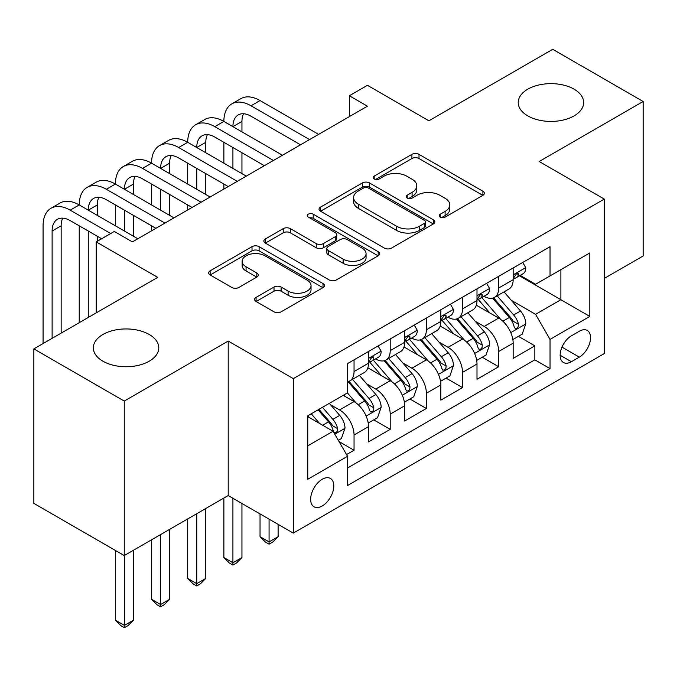 <?xml version="1.0" encoding="UTF-8"?>
<svg xmlns="http://www.w3.org/2000/svg" width="677" height="677" viewBox="0 0 677 677"><rect width="100%" height="100%" fill="white"/><g stroke="black" fill="none" stroke-linecap="round" stroke-linejoin="round"><path stroke-width="1.02" d="M440.211 217.105A3.512 2.031 0 0 0 445.178 217.105L482.896 195.331A5.018 2.894 0 0 0 484.36 193.284A5.018 2.894 0 0 0 482.896 191.236L419.004 154.348A5.018 2.894 0 0 0 411.904 154.348L374.195 176.122A3.512 2.031 0 0 0 373.162 177.56A3.512 2.031 0 0 0 374.195 178.99A3.512 2.031 0 0 0 379.162 178.99L384.045 176.172A16.062 9.275 0 0 1 406.759 176.172L412.081 179.244A16.062 9.275 0 0 1 416.787 185.803A16.062 9.275 0 0 1 412.081 192.361L407.199 195.179A3.512 2.031 0 0 0 406.175 196.618A3.512 2.031 0 0 0 407.199 198.048A3.512 2.031 0 0 0 412.175 198.048L417.049 195.23A16.062 9.275 0 0 1 439.771 195.23L445.094 198.302A16.062 9.275 0 0 1 449.799 204.86A16.062 9.275 0 0 1 445.094 211.419L440.211 214.237A3.512 2.031 0 0 0 439.187 215.675A3.512 2.031 0 0 0 440.211 217.105L440.211 214.237M149.202 334.48A32.724 18.897 0 0 0 113.533 330.384A32.724 18.897 0 0 0 93.333 347.843A32.724 18.897 0 0 0 102.912 361.196A32.724 18.897 0 0 0 138.582 365.301A32.724 18.897 0 0 0 158.79 347.843A32.724 18.897 0 0 0 149.202 334.48M574.088 89.178A32.724 18.897 0 0 0 538.418 85.082A32.724 18.897 0 0 0 518.21 102.532A32.724 18.897 0 0 0 527.798 115.894A32.724 18.897 0 0 0 563.467 119.99A32.724 18.897 0 0 0 583.667 102.532A32.724 18.897 0 0 0 574.088 89.178M322.227 505.981A16.366 9.444 120 0 0 332.915 491.561A16.366 9.444 120 0 0 330.41 478.453A16.366 9.444 120 0 0 322.227 479.265A16.366 9.444 120 0 0 311.538 493.685A16.366 9.444 120 0 0 314.043 506.794A16.366 9.444 120 0 0 322.227 505.981M256.092 297.381A5.018 2.894 0 0 0 254.62 299.437A5.018 2.894 0 0 0 256.092 301.485L274.016 311.835A5.018 2.894 0 0 0 281.107 311.835L322.997 287.649A5.018 2.894 0 0 0 324.461 285.601A5.018 2.894 0 0 0 322.997 283.553L259.105 246.665A5.018 2.894 0 0 0 252.005 246.665L210.124 270.851A5.018 2.894 0 0 0 208.651 272.899A5.018 2.894 0 0 0 210.124 274.947L231.779 287.446A5.018 2.894 0 0 0 238.871 287.446L256.795 277.096A5.018 2.894 0 0 0 258.267 275.048A5.018 2.894 0 0 0 256.795 273L246.064 266.797A13.43 7.752 0 0 1 242.129 261.322A13.43 7.752 0 0 1 250.414 254.154A13.43 7.752 0 0 1 265.054 255.838L307.113 280.117A13.43 7.752 0 0 1 311.039 285.601A13.43 7.752 0 0 1 302.754 292.76A13.43 7.752 0 0 1 288.123 291.085L281.107 287.04A5.018 2.894 0 0 0 274.016 287.04L256.092 297.381L256.092 301.485M604.282 278.425L643.15 255.982L643.15 101.491L552.754 49.303L428.896 120.802L367.425 85.31L349.349 95.753L367.425 106.187L132.387 241.892L114.303 231.449L96.227 241.892L96.227 312.867M124.246 401.072L124.246 555.563L228.208 495.547L228.208 341.056L124.246 401.072L33.85 348.883L157.699 277.384L96.227 241.892M228.208 341.056L293.302 378.629L604.282 199.089L604.282 353.58L293.302 533.121L293.302 378.629M643.15 101.491L539.188 161.515L604.282 199.089M384.401 248.104A5.018 2.894 0 0 0 391.501 248.104L433.382 223.918A5.018 2.894 0 0 0 434.846 221.87A5.018 2.894 0 0 0 433.382 219.822L369.49 182.934A5.018 2.894 0 0 0 362.39 182.934L320.509 207.12A5.018 2.894 0 0 0 319.036 209.168A5.018 2.894 0 0 0 320.509 211.216L384.401 248.104M309.668 217.867A3.512 2.031 0 0 1 313.231 218.358L313.231 214.186L378.189 251.683A5.018 2.894 0 0 1 379.653 253.74A5.018 2.894 0 0 1 378.189 255.788L336.308 279.965A5.018 2.894 0 0 1 329.208 279.965L265.316 243.077L265.316 238.981A5.018 2.894 0 0 0 263.844 241.029A5.018 2.894 0 0 0 265.316 243.077M265.316 238.981L283.24 228.631A5.018 2.894 0 0 1 290.34 228.631L316.252 243.593A5.018 2.894 0 0 0 323.352 243.593L335.242 236.73A5.018 2.894 0 0 0 336.706 234.682A5.018 2.894 0 0 0 335.242 232.626L308.263 217.055A3.512 2.031 0 0 1 307.231 215.624A3.512 2.031 0 0 1 309.406 213.746A3.512 2.031 0 0 1 313.231 214.186M124.246 555.563L33.85 503.375L33.85 348.883M346.548 454.572L354.046 450.239L339.042 441.582M330.503 404.711L339.583 409.949A20.454 11.814 60 0 1 354.046 434.998L368.516 426.654L368.516 441.895L390.206 429.362L373.755 419.867M366.663 383.834L375.743 389.072A20.454 11.814 60 0 1 390.206 414.129L404.677 405.777L404.677 421.018L426.366 408.485L409.915 398.99M402.823 362.957L411.904 368.195A20.454 11.814 60 0 1 426.366 393.252L440.837 384.9L440.837 400.141L462.526 387.608L446.075 378.113M438.984 342.08L448.064 347.318A20.454 11.814 60 0 1 462.526 372.375L476.997 364.023L476.997 379.264L498.687 366.731L498.687 351.498A20.454 11.814 -120 0 0 484.224 326.441L475.144 321.203M482.236 357.236L498.687 366.731M368.516 426.654A20.454 11.814 -120 0 0 354.046 401.596L343.197 395.334M404.677 405.777A20.454 11.814 -120 0 0 390.206 380.719L367.848 367.814M440.837 384.9A20.454 11.814 -120 0 0 426.366 359.842L404.008 346.937M476.997 364.023A20.454 11.814 -120 0 0 462.526 338.965L440.168 326.06M579.326 331.248L571.371 335.834A15.85 9.156 120 0 0 561.013 349.806A15.85 9.156 120 0 0 563.442 362.508A15.85 9.156 120 0 0 571.371 361.721L579.326 357.134A15.85 9.156 120 0 0 589.684 343.163A15.85 9.156 120 0 0 587.255 330.461A15.85 9.156 120 0 0 579.326 331.248M307.764 445.855L333.076 431.241L347.538 456.298L347.538 485.527L550.037 368.618L550.037 339.389L535.575 314.331L511.304 300.326M347.538 456.298L307.764 479.265L307.764 415.796L347.538 392.829L347.538 363.6L550.037 246.69L550.037 275.92L589.811 252.953L589.811 316.421L550.037 339.389M375.557 358.903L375.743 359.013A20.454 11.814 60 0 0 385.975 360.02L400.437 351.668A20.454 11.814 -120 0 0 404.677 342.308L404.677 330.613M411.718 338.026L411.904 338.136A20.454 11.814 60 0 0 422.135 339.143L436.597 330.791A20.454 11.814 -120 0 0 440.837 321.431L440.837 309.736M447.878 317.149L448.064 317.259A20.454 11.814 60 0 0 458.295 318.266L472.758 309.922A20.454 11.814 -120 0 0 476.997 300.554L476.997 288.859M347.538 467.985L534.847 359.842L534.847 345.854L513.158 358.387L513.158 343.146A20.454 11.814 -120 0 0 498.687 318.088L476.329 305.183M484.038 296.272L484.224 296.382A20.454 11.814 -120 0 0 494.455 297.389A20.454 11.814 -120 0 0 498.687 288.03L498.687 276.334M494.455 297.389L508.918 289.045A20.454 11.814 -120 0 0 513.158 279.677L513.158 267.982M354.046 359.842L354.046 371.538A20.454 11.814 60 0 1 349.814 380.897A20.454 11.814 60 0 1 347.538 381.726M349.814 380.897L364.277 372.545A20.454 11.814 -120 0 0 368.516 363.185L368.516 351.49M390.206 338.965L390.206 350.661A20.454 11.814 60 0 1 385.975 360.02M426.366 318.088L426.366 329.784A20.454 11.814 60 0 1 422.135 339.143M462.526 297.211L462.526 308.907A20.454 11.814 60 0 1 458.295 318.266M462.526 372.375L462.526 387.608M426.366 393.252L426.366 408.485M390.206 414.129L390.206 429.362M354.046 434.998L354.046 450.239M333.076 431.241L307.764 416.634M535.575 314.331L560.886 299.716L560.886 269.658L589.811 252.953M519.471 275.81L589.811 316.421M520.198 275.395L535.575 284.272L550.037 275.92M228.208 495.547L293.302 533.121M349.349 95.753L349.349 116.63M518.396 336.359L534.847 345.854M534.847 359.842L550.037 368.618M441.616 217.605L445.094 215.599A16.062 9.275 0 0 0 449.799 209.041L449.799 204.86M416.787 185.803L416.787 189.983A16.062 9.275 0 0 1 412.081 196.533L408.603 198.547M482.828 195.374L419.004 158.528A5.018 2.894 0 0 0 411.904 158.528L375.6 179.49M433.314 223.96L369.49 187.114A5.018 2.894 0 0 0 362.39 187.114L320.576 211.249M424.504 223.308A3.512 2.031 0 0 0 425.537 221.87A3.512 2.031 0 0 0 424.504 220.44L368.423 188.062A3.512 2.031 0 0 0 363.456 188.062L358.311 191.032A16.062 9.275 0 0 0 353.606 197.591A16.062 9.275 0 0 0 358.311 204.141L396.646 226.279A16.062 9.275 0 0 0 419.359 226.279L424.504 223.308L424.504 227.48A3.512 2.031 0 0 0 425.537 226.042L425.537 221.87M353.606 197.591L353.606 201.763A16.062 9.275 0 0 0 358.311 208.321L358.311 204.141M424.504 227.48L419.359 230.451A16.062 9.275 0 0 1 396.646 230.451L358.311 208.321M265.384 243.119L283.24 232.812L283.24 228.631M336.706 234.682L336.706 238.854A5.018 2.894 0 0 1 335.242 240.902L323.352 247.765A5.018 2.894 0 0 1 316.252 247.765L290.34 232.812A5.018 2.894 0 0 0 283.24 232.812M313.231 218.358L378.121 255.821M343.137 259.113A13.43 7.752 0 0 0 357.769 260.797A13.43 7.752 0 0 0 366.062 253.63A13.43 7.752 0 0 0 362.127 248.154L347.309 239.599A5.018 2.894 0 0 0 340.209 239.599L328.32 246.462A5.018 2.894 0 0 0 326.847 248.51A5.018 2.894 0 0 0 328.32 250.558L343.137 259.113L343.137 263.294A13.43 7.752 0 0 0 357.769 264.969A13.43 7.752 0 0 0 366.062 257.81L366.062 253.63M326.847 248.51L326.847 252.682A5.018 2.894 0 0 0 328.32 254.738L328.32 250.558M343.137 263.294L328.32 254.738M311.039 285.601L311.039 289.773A13.43 7.752 0 0 1 302.754 296.941A13.43 7.752 0 0 1 288.123 295.257L281.107 291.212A5.018 2.894 0 0 0 274.016 291.212L256.151 301.519M242.129 261.322L242.129 265.494A13.43 7.752 0 0 0 246.064 270.978L246.064 266.797M256.735 277.138L246.064 270.978M322.929 287.691L259.105 250.845A5.018 2.894 0 0 0 252.005 250.845L210.192 274.98M512.853 339.558L522.195 334.167L525.809 323.724A13.548 7.828 -120 0 0 520.528 311.005L504.01 291.872M500.701 319.417L481.812 297.55M489.953 313.045L478.994 300.36A32.471 18.744 -120 0 0 477.987 299.226M492.611 298.125L509.324 317.471A13.548 7.828 60 0 1 514.156 326.813L515.138 328.413L516.974 328.159L518.193 326.669L518.489 324.308A13.548 7.828 -120 0 0 513.657 314.966L497.138 295.841M493.592 297.812L511.55 318.605A6.905 3.986 60 0 1 513.293 321.304L518.489 324.308M522.737 262.456L525.809 267.779A13.548 7.828 60 0 1 522.999 273.77L516.136 277.739A13.548 7.828 -120 0 0 518.489 274.617L518.21 273.415L516.517 273.753L514.156 277.121A13.548 7.828 60 0 1 513.158 279.051M43.074 343.561L43.074 225.813A38.352 22.146 60 0 1 51.012 208.254L60.058 203.041A38.352 22.146 60 0 1 79.234 204.936A38.352 22.146 60 0 1 87.172 187.377L96.219 182.164A38.352 22.146 60 0 1 115.395 184.059A38.352 22.146 60 0 1 123.332 166.5L132.379 161.287A38.352 22.146 60 0 1 151.555 163.182A38.352 22.146 60 0 1 159.493 145.623L168.539 140.41A38.352 22.146 60 0 1 187.715 142.305A38.352 22.146 60 0 1 195.653 124.746L204.699 119.533A38.352 22.146 60 0 1 223.875 121.428A38.352 22.146 60 0 1 231.813 103.869L240.86 98.656A38.352 22.146 60 0 1 260.036 100.551L318.613 134.376M231.813 103.869A38.352 22.146 60 0 1 250.989 105.773L309.575 139.589M513.606 278.374L513.657 278.374A13.548 7.828 -120 0 0 516.136 277.739M300.529 144.81L250.989 116.207A25.565 14.759 -120 0 0 238.211 114.946A25.565 14.759 -120 0 0 232.913 126.65L241.951 121.428L241.951 131.871M243.551 113.761A25.565 14.759 -120 0 0 241.951 121.428M232.913 147.527L232.913 168.404M241.951 152.748L241.951 173.625M223.875 189.069L223.875 184.059M223.875 163.182L223.875 142.305M476.693 360.435L486.035 355.044L489.649 344.601A13.548 7.828 -120 0 0 484.368 331.882L467.849 312.749M464.54 340.294L445.652 318.427M453.793 333.922L442.834 321.236A32.471 18.744 -120 0 0 441.827 320.103M456.45 319.002L473.164 338.348A13.548 7.828 60 0 1 477.996 347.69L478.977 349.29L480.814 349.036L482.032 347.546L482.329 345.185A13.548 7.828 -120 0 0 477.497 335.843L460.978 316.718M457.432 318.689L475.389 339.482A6.905 3.986 60 0 1 477.133 342.181L482.329 345.185M269.074 519.141L269.074 541.896L278.112 536.675L278.112 524.353M278.112 536.675L272.687 542.108L269.074 544.19L265.46 542.108L260.036 536.675L260.036 513.919M260.036 536.675L269.074 541.896L269.074 544.19M440.532 381.312L449.875 375.921L453.488 365.478A13.548 7.828 -120 0 0 448.208 352.759L431.689 333.626M428.38 361.171L409.5 339.304M417.633 354.799L406.674 342.113A32.471 18.744 -120 0 0 405.667 340.98M420.29 339.879L437.003 359.225A13.548 7.828 60 0 1 441.836 368.567L442.817 370.167L444.654 369.913L445.872 368.423L446.168 366.062A13.548 7.828 -120 0 0 441.336 356.72L424.817 337.595M421.272 339.566L439.229 360.35A6.905 3.986 60 0 1 440.972 363.058L446.168 366.062M232.913 498.264L232.913 562.773L241.951 557.552L241.951 503.476M241.951 557.552L236.527 562.985L232.913 565.067L229.3 562.985L223.875 557.552L223.875 498.052M223.875 557.552L232.913 562.773L232.913 565.067M404.372 402.189L413.715 396.798L417.328 386.355A13.548 7.828 -120 0 0 412.048 373.636L395.529 354.503M392.22 382.048L373.34 360.181M381.473 375.676L370.514 362.99A32.471 18.744 -120 0 0 369.507 361.856M384.13 360.756L400.843 380.102A13.548 7.828 60 0 1 405.675 389.444L406.657 391.044L408.493 390.79L409.712 389.3L410.008 386.939A13.548 7.828 -120 0 0 405.176 377.597L388.657 358.471M385.111 360.443L403.069 381.227A6.905 3.986 60 0 1 404.812 383.935L410.008 386.939M196.753 513.708L196.753 583.65L205.791 578.429L205.791 508.486M205.791 578.429L200.367 583.862L196.753 585.943L193.14 583.862L187.715 578.429L187.715 518.929M187.715 578.429L196.753 583.65L196.753 585.943M368.212 423.066L377.554 417.675L381.168 407.232A13.548 7.828 -120 0 0 375.887 394.513L359.369 375.38M356.06 402.925L347.411 392.905M345.312 396.553L343.908 394.928M347.97 381.633L364.683 400.979A13.548 7.828 60 0 1 369.515 410.321L370.497 411.921L372.333 411.667L373.552 410.177L373.848 407.816A13.548 7.828 -120 0 0 369.016 398.474L352.497 379.348M348.951 381.32L366.909 402.104A6.905 3.986 60 0 1 368.652 404.812L373.848 407.816M160.593 534.585L160.593 604.527L169.631 599.306L169.631 529.363M169.631 599.306L164.206 604.739L160.593 606.82L156.979 604.739L151.555 599.306L151.555 539.806M151.555 599.306L160.593 604.527L160.593 606.82M486.577 283.333L489.649 288.656A13.548 7.828 60 0 1 486.839 294.647L479.976 298.616A13.548 7.828 -120 0 0 482.329 295.494L482.049 294.292L480.357 294.63L477.996 297.998A13.548 7.828 60 0 1 476.997 299.928M195.653 124.746A38.352 22.146 60 0 1 214.829 126.65L223.875 121.428L282.453 155.253M214.829 126.65L273.415 160.466M477.446 299.251L477.497 299.251A13.548 7.828 -120 0 0 479.976 298.616M264.368 165.687L214.829 137.084A25.565 14.759 -120 0 0 202.051 135.823A25.565 14.759 -120 0 0 196.753 147.527L205.791 142.305L205.791 152.748M207.39 134.638A25.565 14.759 -120 0 0 205.791 142.305M196.753 168.404L196.753 189.281M205.791 173.625L205.791 194.502M187.715 209.946L187.715 204.936M187.715 184.059L187.715 163.182M450.417 304.21L453.488 309.533A13.548 7.828 60 0 1 450.679 315.524L443.816 319.493A13.548 7.828 -120 0 0 446.168 316.371L445.889 315.169L444.197 315.507L441.836 318.875A13.548 7.828 60 0 1 440.837 320.805M159.493 145.623A38.352 22.146 60 0 1 178.669 147.527L187.715 142.305L246.293 176.13M178.669 147.527L237.255 181.343M441.286 320.128L441.336 320.128A13.548 7.828 -120 0 0 443.816 319.493M228.208 186.564L178.669 157.961A25.565 14.759 -120 0 0 165.89 156.7A25.565 14.759 -120 0 0 160.593 168.404L169.631 163.182L169.631 173.625M171.23 155.515A25.565 14.759 -120 0 0 169.631 163.182M160.593 189.281L160.593 210.158M169.631 194.502L169.631 215.379M151.555 230.823L151.555 225.813M151.555 204.936L151.555 184.059M414.256 325.087L417.328 330.41A13.548 7.828 60 0 1 414.519 336.401L407.656 340.37A13.548 7.828 -120 0 0 410.008 337.248L409.729 336.046L408.036 336.384L405.675 339.752A13.548 7.828 60 0 1 404.677 341.682M123.332 166.5A38.352 22.146 60 0 1 142.508 168.404L151.555 163.182L210.132 197.007M142.508 168.404L201.094 202.22M405.125 341.005L405.176 341.005A13.548 7.828 -120 0 0 407.656 340.37M192.048 207.441L142.508 178.838A25.565 14.759 -120 0 0 129.73 177.577A25.565 14.759 -120 0 0 124.433 189.281L133.471 184.059L133.471 194.502M135.07 176.392A25.565 14.759 -120 0 0 133.471 184.059M124.433 210.158L124.433 231.035M133.471 215.379L133.471 236.256M115.395 225.813L115.395 204.936M378.096 345.964L381.168 351.287A13.548 7.828 60 0 1 378.358 357.278L371.495 361.247A13.548 7.828 -120 0 0 373.848 358.125L373.569 356.923L371.876 357.261L369.515 360.629A13.548 7.828 60 0 1 368.516 362.559M87.172 187.377A38.352 22.146 60 0 1 106.348 189.281L115.395 184.059L173.972 217.884M106.348 189.281L164.934 223.097M368.965 361.882L369.016 361.882A13.548 7.828 -120 0 0 371.495 361.247M155.888 228.318L106.348 199.715A25.565 14.759 -120 0 0 93.57 198.454A25.565 14.759 -120 0 0 88.272 210.158L97.31 204.936L97.31 215.379M98.91 197.269A25.565 14.759 -120 0 0 97.31 204.936M88.272 231.035L88.272 317.462M97.31 236.256L97.31 241.266M79.234 322.684L79.234 225.813M338.322 440.329L341.394 438.552L345.008 428.109A13.548 7.828 -120 0 0 339.727 415.39L329.327 403.348M319.62 423.472L311.251 413.782M309.152 417.43L307.764 415.822M318.122 409.813L328.523 421.856A13.548 7.828 60 0 1 333.355 431.198L334.336 432.798L336.173 432.544L337.391 431.054L337.688 428.693A13.548 7.828 -120 0 0 332.856 419.351L322.455 407.309M318.96 409.331L330.748 422.981A6.905 3.986 60 0 1 332.492 425.689L337.688 428.693M124.433 555.462L124.433 625.404L133.471 620.183L133.471 550.24M133.471 620.183L128.046 625.616L124.433 627.697L120.819 625.616L115.395 620.183L115.395 550.452M115.395 620.183L124.433 625.404L124.433 627.697M51.012 208.254A38.352 22.146 60 0 1 70.188 210.158L79.234 204.936L137.812 238.761M70.188 210.158L110.69 233.54M101.652 238.761L70.188 220.592A25.565 14.759 -120 0 0 57.41 219.331A25.565 14.759 -120 0 0 52.112 231.035L52.112 338.339M62.749 218.146A25.565 14.759 -120 0 0 61.15 225.813L61.15 333.118M339.583 409.949L354.046 401.596M375.743 389.072L390.206 380.719M411.904 368.195L426.366 359.842M448.064 347.318L462.526 338.965M484.224 326.441L498.687 318.088M498.687 288.03L513.158 279.677M354.046 371.538L368.516 363.185M390.206 350.661L404.677 342.308M426.366 329.784L440.837 321.431M462.526 308.907L476.997 300.554M498.687 351.498L513.158 343.146M561.986 347.123L579.326 357.134M560.158 355.256L571.371 361.721M445.094 215.599L445.094 211.419M407.199 198.048L407.199 195.179M412.081 196.533L412.081 192.361M374.195 178.99L374.195 176.122M411.904 158.528L411.904 154.348M419.004 158.528L419.004 154.348M482.896 195.331L482.896 191.236M320.509 211.216L320.509 207.12M362.39 187.114L362.39 182.934M369.49 187.114L369.49 182.934M433.382 223.918L433.382 219.822M396.646 230.451L396.646 226.279M419.359 230.451L419.359 226.279M290.34 232.812L290.34 228.631M316.252 247.765L316.252 243.593M323.352 247.765L323.352 243.593M335.242 240.902L335.242 236.73M378.189 255.788L378.189 251.683M274.016 291.212L274.016 287.04M281.107 291.212L281.107 287.04M288.123 295.257L288.123 291.085M256.795 277.096L256.795 273M210.124 274.947L210.124 270.851M252.005 250.845L252.005 246.665M259.105 250.845L259.105 246.665M322.997 287.649L322.997 283.553M510.78 332.61L525.716 323.987M513.657 314.966L520.528 311.005M502.859 321.203L509.324 317.471M525.716 267.618L513.158 274.879M260.036 100.551L250.989 105.773M516.746 273.61L518.489 274.617M474.619 353.487L489.556 344.864M477.497 335.843L484.368 331.882M466.698 342.08L473.164 338.348M438.459 374.364L453.395 365.741M441.336 356.72L448.208 352.759M430.538 362.957L437.003 359.225M402.299 395.241L417.235 386.618M405.176 377.597L412.048 373.636M394.378 383.834L400.843 380.102M366.139 416.118L381.075 407.495M369.016 398.474L375.887 394.513M358.218 404.711L364.683 400.979M489.556 288.495L476.997 295.756M480.585 294.487L482.329 295.494M453.395 309.372L440.837 316.633M444.425 315.364L446.168 316.371M417.235 330.249L404.677 337.51M408.265 336.241L410.008 337.248M381.075 351.126L368.516 358.387M372.105 357.117L373.848 358.125M334.793 434.219L344.915 428.372M332.856 419.351L339.727 415.39M322.675 425.241L328.523 421.856M61.15 225.813L52.112 231.035"/></g></svg>
